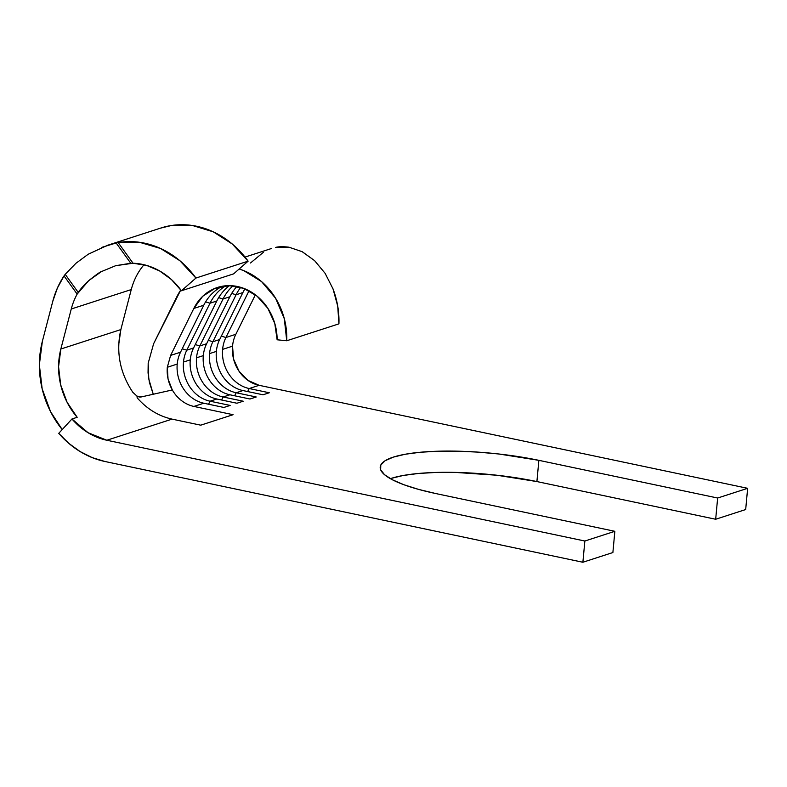 <?xml version="1.0" encoding="UTF-8"?>
<svg xmlns="http://www.w3.org/2000/svg" width="787" height="787" viewBox="0 0 787 787"><rect width="100%" height="100%" fill="white"/><g stroke="black" fill="none" stroke-linecap="round" stroke-linejoin="round"><path stroke-width="1.18" d="M177.223 364.076A33.9 29.326 72.1 0 1 180.528 352.202A33.9 29.326 -107.9 0 0 177.223 364.076L167.306 367.283L170.612 355.409L180.528 352.202L203.754 305.238L193.838 308.445A50.309 43.521 72.1 0 1 217.419 287.481A50.309 43.521 72.1 0 1 277.122 339.787L274.771 323.388L267.836 308.297L257.074 296.168L243.665 288.327L229.086 285.632L214.92 288.386L202.721 296.276L193.838 308.445L170.612 355.409L180.528 352.202L203.754 305.238L193.838 308.445L170.612 355.409L167.306 367.283L177.223 364.076A33.9 29.326 -107.9 0 0 203.803 403.229L223.882 407.459L230.148 405.433L210.07 401.203L216.848 399.009L236.926 403.239L243.193 401.213L223.115 396.982L229.893 394.779L249.971 399.009L256.237 396.982L236.159 392.752L242.937 390.559L263.015 394.789L269.282 392.762L249.204 388.532L259.12 385.315L248.003 380.426L239.051 371.267L233.621 359.236L232.529 346.162L222.613 349.379A33.9 29.326 72.1 0 1 225.918 337.505L235.834 334.298A33.9 29.326 -107.9 0 0 232.529 346.162A33.9 29.326 72.1 0 1 235.834 334.298L255.362 294.81L235.834 334.298L225.918 337.505L221.344 336.118L225.918 337.505A33.9 29.326 -107.9 0 0 222.613 349.379L232.529 346.162A33.9 29.326 -107.9 0 0 259.12 385.315L747.65 488.314L259.12 385.315L249.204 388.532A33.9 29.326 72.1 0 1 222.613 349.379A33.9 29.326 -107.9 0 0 249.204 388.532L247.679 391.552L249.204 388.532L269.282 392.762L263.015 394.789L242.937 390.559L236.159 392.752A33.9 29.326 72.1 0 1 209.568 353.599A33.9 29.326 72.1 0 1 212.874 341.725L219.662 339.531A33.9 29.326 -107.9 0 0 216.356 351.405A33.9 29.326 72.1 0 1 219.662 339.531L242.888 292.567L236.1 294.761A50.309 43.521 72.1 0 1 240.724 287.334A50.309 43.521 -107.9 0 0 236.1 294.761L212.874 341.725L219.662 339.531L242.888 292.567L236.1 294.761L231.683 293.423L236.1 294.761L212.874 341.725L208.299 340.338L212.874 341.725A33.9 29.326 -107.9 0 0 209.568 353.599L216.356 351.405L209.568 353.599A33.9 29.326 -107.9 0 0 236.159 392.752L234.634 395.782L236.159 392.752L256.237 396.982L249.971 399.009L229.893 394.779L223.115 396.982A33.9 29.326 72.1 0 1 196.524 357.819A33.9 29.326 72.1 0 1 199.829 345.955L206.617 343.752A33.9 29.326 -107.9 0 0 203.312 355.626A33.9 29.326 72.1 0 1 206.617 343.752L229.843 296.788L223.055 298.991A50.309 43.521 72.1 0 1 233.031 285.829A50.309 43.521 -107.9 0 0 223.055 298.991L199.829 345.955L206.617 343.752L229.843 296.788L223.055 298.991L218.638 297.653L223.055 298.991L199.829 345.955L195.255 344.568L199.829 345.955A33.9 29.326 -107.9 0 0 196.524 357.819L203.312 355.626L196.524 357.819A33.9 29.326 -107.9 0 0 223.115 396.982L221.59 400.003L223.115 396.982L243.193 401.213L236.926 403.239L216.848 399.009L210.07 401.203A33.9 29.326 72.1 0 1 183.479 362.05A33.9 29.326 72.1 0 1 186.785 350.176L193.572 347.982A33.9 29.326 -107.9 0 0 190.267 359.846A33.9 29.326 72.1 0 1 193.572 347.982L216.799 301.018L210.011 303.211A50.309 43.521 72.1 0 1 225.81 285.779A50.309 43.521 -107.9 0 0 210.011 303.211L186.785 350.176L193.572 347.982L216.799 301.018L210.011 303.211L205.594 301.874L210.011 303.211L186.785 350.176L182.21 348.789L186.785 350.176A33.9 29.326 -107.9 0 0 183.479 362.05L190.267 359.846L183.479 362.05A33.9 29.326 -107.9 0 0 210.07 401.203L208.545 404.223L210.07 401.203L230.148 405.433L223.882 407.459L203.803 403.229L193.897 406.436L203.803 403.229A33.9 29.326 72.1 0 1 177.223 364.076M153.258 394.248L148.782 378.97L148.182 363.25L153.622 343.722L176.849 296.758A66.403 57.451 72.1 0 1 180.803 289.931L153.622 343.722L148.182 363.25L148.054 372.91L149.402 382.443L153.249 394.248M390.372 478.673A107.721 24.023 5.3 0 1 536.901 481.565L715.678 519.253L536.901 481.565L538.869 460.336L717.646 498.023L715.678 519.253L745.683 509.543L715.678 519.253L717.646 498.023L747.65 488.314L745.683 509.543L747.65 488.314L717.646 498.023L538.869 460.336L498.919 454.001L477.886 452.112L457.227 451.167L437.729 451.226L420.14 452.269L405.138 454.256L393.303 457.129L385.089 460.749L380.8 465.009L380.623 469.721L384.548 474.709L392.418 479.785L403.957 484.753L418.694 489.425L436.077 493.616L614.854 531.304L584.859 541.023L106.835 440.248L172.058 419.127L200.744 425.177L233.09 414.7L193.897 406.436A33.9 29.326 72.1 0 1 172.314 389.958C168.329 382.836 166.667 375.281 167.306 367.283L168.044 378.95L172.314 389.958L140.922 397.022L172.314 389.958A33.9 29.326 72.1 0 0 193.897 406.436L233.09 414.7L200.744 425.177L172.058 419.127L106.835 440.248L584.859 541.023L582.882 562.252L104.868 461.477L92.177 457.611L80.048 451.522L68.803 443.356L58.74 433.352L71.961 418.979L88.075 432.722L106.835 440.248A67.8 58.661 72.1 0 1 71.961 418.979L77.175 417.287A67.8 58.661 72.1 0 1 60.845 349.015L58.572 366.742L60.688 384.912L67.052 402.187L77.175 417.287L71.961 418.979L58.74 433.352A89.679 77.579 72.1 0 0 104.868 461.477L582.882 562.252L584.859 541.023L614.854 531.304L612.886 552.533L582.882 562.252L612.886 552.533L614.854 531.304L436.077 493.616A107.721 24.023 -174.7 0 1 380.21 467.025A107.721 24.023 -174.7 0 1 538.869 460.336L536.901 481.565L496.951 475.24L455.26 472.407L435.762 472.456L418.172 473.499L403.17 475.486L391.336 478.358M263.311 252.361L250.512 262.986M222.485 286.212A50.309 43.521 -107.9 0 0 203.754 305.238A50.309 43.521 72.1 0 1 222.505 286.212M229.509 285.632A50.309 43.521 -107.9 0 0 216.799 301.018A50.309 43.521 72.1 0 1 229.509 285.632M236.966 286.409A50.309 43.521 -107.9 0 0 229.843 296.788M244.954 288.829A50.309 43.521 -107.9 0 0 242.888 292.567M288.927 247.187C283.035 246.498 278.608 246.577 275.637 247.413L288.927 247.187L302.238 251.702L314.593 260.635L325.11 273.325L333.009 288.868L337.721 306.133L338.922 323.86L286.734 340.761L277.122 339.787L286.734 340.761L338.922 323.86C339.345 312.134 337.367 300.467 333.009 288.868L325.11 273.325L314.593 260.635L302.001 251.584M239.15 269.016A66.403 57.451 72.1 0 1 286.734 340.761L284.314 318.735L275.598 298.243L261.55 281.579L243.763 270.639L239.15 269.006M271.279 248.574L245.023 257.083M190.267 359.846A33.9 29.326 -107.9 0 0 216.848 399.009A33.9 29.326 72.1 0 1 190.267 359.846M203.312 355.626A33.9 29.326 -107.9 0 0 229.893 394.779A33.9 29.326 72.1 0 1 203.312 355.626M216.356 351.405A33.9 29.326 -107.9 0 0 242.937 390.559A33.9 29.326 72.1 0 1 216.356 351.405M249.036 290.757L225.918 337.505L249.036 290.757M144.021 264.727A67.8 58.661 -107.9 0 0 131.262 289.567L71.263 308.996A67.8 58.661 72.1 0 1 77.156 294.102L64.032 275.912L65.203 274.338L64.032 275.912A89.679 77.579 72.1 0 0 52.768 301.342L42.36 341.351A89.679 77.579 72.1 0 0 62.212 429.574L50.565 411.68L42.154 388.837L39.35 364.804L42.36 341.351L52.768 301.342L57.412 288.003L64.032 275.912L77.156 294.102A67.8 58.661 -107.9 0 0 71.263 308.996L60.845 349.015L120.854 329.586L118.591 345.513M160.292 228.2L171.487 225.495L192.53 225.515L213.287 231.84L232.273 244.009L248.121 261.156L233.601 273.876L248.121 261.156A89.679 77.579 -107.9 0 0 160.951 227.994L107.603 245.269L118.158 242.573A89.679 77.579 72.1 0 1 195.943 278.047L248.121 261.156L195.943 278.047L181.423 290.767L233.601 273.876L181.423 290.767L171.428 279.542L159.613 270.944L146.598 265.406L133.052 263.242A67.8 58.661 72.1 0 1 181.423 290.767L195.943 278.047L179.849 260.694L160.548 248.476L139.466 242.278L118.158 242.573L133.052 263.242L118.158 242.573L116.142 242.967L130.76 263.252L133.052 263.242L115.679 265.691L130.76 263.252L116.142 242.967L101.759 247.384M131.262 289.567L120.854 329.586L131.262 289.567L71.263 308.996L60.845 349.015L120.854 329.586C115.837 351.819 119.821 372.713 132.806 392.28L136.958 396.077L137.184 397.858C147.061 409.053 158.679 416.146 172.058 419.127C158.679 416.146 147.061 409.053 137.184 397.858L136.958 396.077L138.66 396.805M65.203 274.338L78.228 292.4C80.569 288.908 84.061 284.992 88.705 280.654L77.156 294.102L78.228 292.4L65.203 274.338L75.916 263.301L88.223 254.231L107.603 245.269M101.405 271.594L115.679 265.691L101.405 271.594L88.705 280.654C96.034 274.801 100.264 271.781 101.405 271.594M139.535 397.022L140.922 397.022L136.958 396.077L132.806 392.28M247.836 290.137L244.727 289.203L247.836 290.137"/></g></svg>

